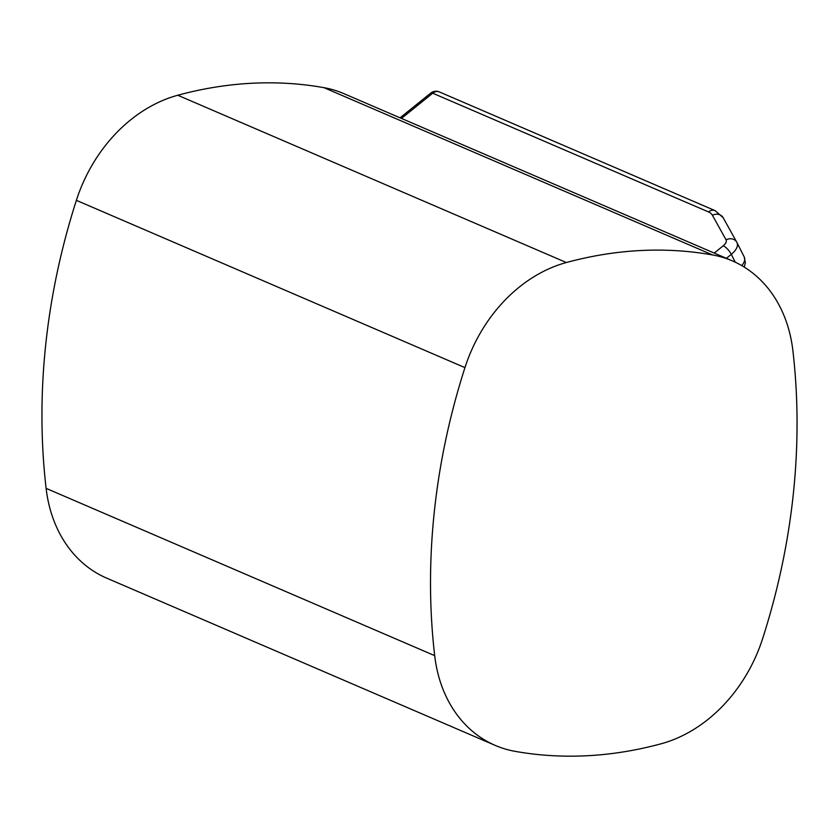 <?xml version="1.0" encoding="UTF-8"?>
<svg xmlns="http://www.w3.org/2000/svg" width="839" height="839" viewBox="0 0 839 839"><rect width="100%" height="100%" fill="white"/><g stroke="black" fill="none" stroke-linecap="round" stroke-linejoin="round"><path stroke-width="1.26" d="M732.384 260.898L343.812 93.611A141.539 112.447 113.3 0 0 324.011 87.675A470.27 373.586 113.3 0 0 177.784 95.247A141.539 112.447 113.3 0 0 76.38 200.343L464.953 367.629A141.539 112.447 113.3 0 1 566.356 262.534A470.27 373.586 113.3 0 1 712.584 254.962A141.539 112.447 113.3 0 1 732.384 260.898A141.539 112.447 113.3 0 1 792.886 350.639A592.292 470.532 -66.7 0 1 762.62 638.657A141.539 112.447 -66.7 0 1 661.216 743.753A470.27 373.586 -66.7 0 1 514.989 751.325A141.539 112.447 -66.7 0 1 495.188 745.389A141.539 112.447 -66.7 0 1 434.686 655.647A592.292 470.532 -66.7 0 1 464.953 367.629M495.188 745.389L106.616 578.102A141.539 112.447 -66.7 0 1 46.114 488.361A592.292 470.532 -66.7 0 1 76.38 200.343M723.27 217.909A8.495 7.331 151 0 0 723.155 217.689A8.495 7.331 151 0 0 712.426 215.277A25.485 12.889 -26.8 0 0 708.483 211.921L432.725 93.202A8.495 6.743 113.3 0 1 436.899 91.503A8.495 6.743 113.3 0 1 439.395 91.944A8.495 8.495 0 0 0 430.701 93.129A8.495 2.853 51.1 0 1 432.725 93.202L401.451 118.425M708.483 211.921A8.495 6.743 -66.7 0 1 715.143 210.662L439.395 91.944M324.011 87.675L712.584 254.962M715.143 210.662L723.155 217.689L736.789 242.251A8.495 7.331 151 0 1 736.904 242.461A16.99 8.589 153.2 0 1 736.978 242.618A16.99 8.589 153.2 0 1 731.293 254.353L735.258 262.188M712.426 215.277L726.06 239.828A8.495 4.3 153.2 0 1 723.249 245.775A8.495 2.853 -128.9 0 1 731.293 254.353L726.385 258.318M177.784 95.247L566.356 262.534M434.686 655.647L46.114 488.361M723.249 245.775L714.209 253.074M737.051 242.765L744.172 256.849A16.99 8.589 153.2 0 1 744.245 257.007A16.99 8.589 153.2 0 1 741.791 265.627M744.224 267.075L745.368 262.88L744.245 257.007L736.789 242.251A8.495 7.331 151 0 0 726.06 239.828M400.077 117.827L430.701 93.129"/></g></svg>
